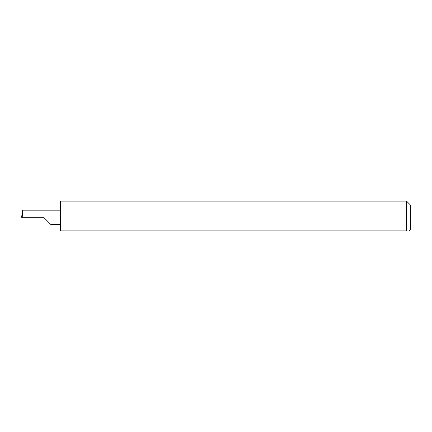 <?xml version="1.0" encoding="UTF-8"?>
<svg xmlns="http://www.w3.org/2000/svg" width="432" height="432" viewBox="0 0 432 432"><rect width="100%" height="100%" fill="white"/><g stroke="black" fill="none" stroke-linecap="round" stroke-linejoin="round"><path stroke-width="0.65" d="M43.632 217.296L50.749 224.413L43.632 217.296L50.749 224.413L43.632 217.296L22.232 217.296L22.604 210.179L21.6 217.296L22.232 217.296M406.512 201.096L60.48 201.096L60.48 230.904L406.512 230.904C409.871 230.904 409.871 230.904 406.512 230.904C409.871 230.904 409.871 230.904 406.512 230.904L406.512 201.096L410.4 204.984L410.4 229.608L409.104 230.904M60.48 210.179L22.604 210.179M50.749 224.413L60.48 224.413"/></g></svg>
